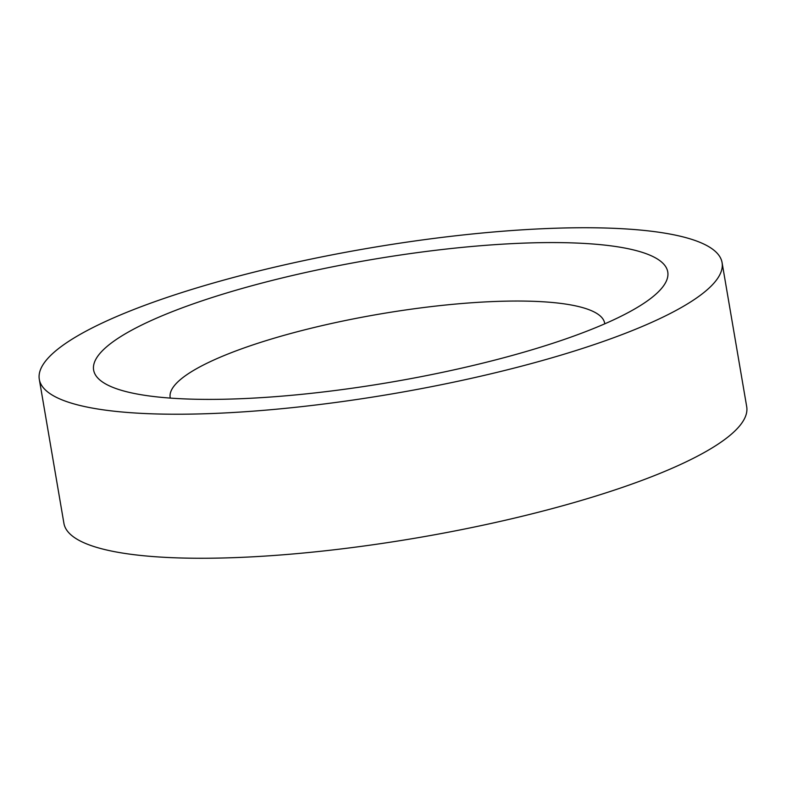 <?xml version="1.0" encoding="UTF-8"?>
<svg xmlns="http://www.w3.org/2000/svg" width="786" height="786" viewBox="0 0 786 786"><rect width="100%" height="100%" fill="white"/><g stroke="black" fill="none" stroke-linecap="round" stroke-linejoin="round"><path stroke-width="1.18" d="M170.297 398.099A220.394 46.954 170.3 0 1 170.179 397.51A220.394 46.954 170.3 0 1 272.595 338.668A220.394 46.954 170.3 0 1 604.67 323.243A220.394 46.954 170.3 0 1 604.758 323.832M561.135 355.095A346.341 73.786 170.3 0 1 39.3 379.333A346.341 73.786 170.3 0 1 200.243 286.87A346.341 73.786 170.3 0 1 722.079 262.632A346.341 73.786 170.3 0 1 561.135 355.095M722.079 262.632L746.7 406.667A346.341 73.786 170.3 0 1 585.757 499.13A346.341 73.786 170.3 0 1 63.921 523.368L39.3 379.333M228.952 292.304A291.242 62.045 170.3 0 1 561.892 242.648A291.242 62.045 170.3 0 1 650.454 298.641A291.242 62.045 170.3 0 1 532.427 349.662A291.242 62.045 170.3 0 1 118.814 389.512A291.242 62.045 170.3 0 1 228.952 292.304"/></g></svg>
